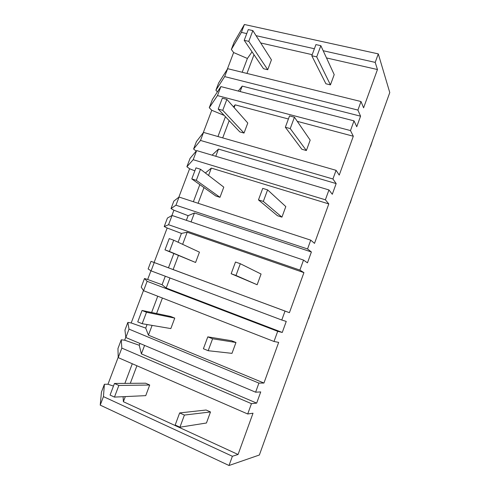 <?xml version="1.0" encoding="UTF-8"?>
<svg xmlns="http://www.w3.org/2000/svg" width="490" height="490" viewBox="0 0 490 490"><rect width="100%" height="100%" fill="white"/><g stroke="black" fill="none" stroke-linecap="round" stroke-linejoin="round"><path stroke-width="0.73" d="M241.417 32.383L231.36 49.466L234.116 42.195L244.406 24.5L241.417 32.383L246.764 33.583M256.068 35.672L314.39 48.749M323.173 50.721L375.211 62.389L377.459 69.537L326.499 57.936M244.406 24.5L378.292 53.888L375.211 62.389M231.36 49.466L233.626 52.546L247.395 58.463L252.044 51.848M260.698 42.955L312.197 54.678M378.292 53.888L389.777 92.561L259.369 455.008L229.026 465.5L232.376 456.27L238.067 454.487L253.018 413.205L247.707 413.989L251.456 403.662L256.668 403.117L260.729 391.92L255.615 392.196L258.91 383.107L263.939 383.045L278.663 342.381L274.002 341.481L277.689 331.313L282.258 332.453L286.252 321.416L281.781 320.025L285.027 311.077L289.418 312.675L303.923 272.63L299.886 270.094L303.518 260.08L307.463 262.842L311.395 251.976L307.549 248.963L310.746 240.155L314.513 243.371L328.802 203.92L325.378 199.798L328.955 189.942L332.287 194.279L336.165 183.579L332.924 178.991L336.073 170.318L339.239 175.095L353.308 136.232L350.485 130.573L354.007 120.865L356.751 126.732L360.567 116.185L357.914 110.079L361.014 101.534L363.592 107.831L377.459 69.537M232.376 456.27L103.445 396.612L104.395 384.276L101.442 392.074L100.223 405.126L229.026 465.5M104.395 384.276L107.978 384.24L118.206 357.235M251.456 403.662L121.826 348.096L121.263 339.803L117.949 348.537L118.219 357.627L247.707 413.989M121.263 339.803L124.662 340.189L125.795 337.2M258.91 383.107L129.011 329.127L127.859 322.402L124.944 330.095L125.838 337.512L255.615 392.196M127.859 322.402L131.191 322.959L143.472 290.546M277.689 331.313L147.129 281.309L144.501 278.516L141.23 287.14L143.57 290.699L274.002 341.481M144.501 278.516L147.662 279.49L150.951 270.792M285.027 311.077L151.012 261.348L148.133 268.937L151.079 270.878L281.781 320.025M151.012 261.348L154.099 262.481L167.164 228.009L181.429 233.418L187.18 232.236L303.923 272.63M303.518 260.08L172.064 215.471L167.433 218.038L164.211 226.545L167.164 228.009M171.868 215.582L173.901 210.216L188.117 215.68L194.438 212.966L311.395 251.976M310.746 240.155L179.046 197.041L173.858 201.096L171.022 208.587L173.901 210.216M178.826 197.219L189.606 168.762L194.855 170.845M328.955 189.942L196.649 150.577L190.071 158.35L186.886 166.747L189.606 168.762M336.073 170.318L203.528 132.41L196.41 141.628L193.605 149.021L196.178 151.134M203.228 132.802L211.76 110.281L224.206 115.426M354.007 120.865L220.886 86.595L212.409 99.439L209.267 107.727L211.76 110.281M361.014 101.534L227.672 68.686L218.669 82.933L215.9 90.227L217.389 91.893M227.287 69.286L233.626 52.546M242.189 72.263L247.395 58.463M246.966 73.439L254.004 54.733M240.143 91.556L242.195 86.111L360.567 116.185M227.672 68.686L224.671 76.605L357.914 110.079M224.671 76.605L215.9 90.227M242.195 86.111L238.269 91.073M124.662 340.189L139.258 345.266L141.389 353.878L256.668 403.117M121.826 348.096L118.219 357.627M141.389 353.878L144.575 345.407M139.258 345.266L139.938 343.453M103.445 396.612L100.223 405.126M238.067 454.487L123.382 401.708L123.106 396.692M107.978 384.24L113.46 386.083M123.382 401.708L125.311 396.588M130.297 383.333L136.912 365.76M124.889 383.382L132.288 363.752M220.886 86.595L217.474 95.593L350.485 130.573M217.474 95.593L209.267 107.727M234.11 107.579L235.139 104.848L233.454 106.838M235.139 104.848L288.402 118.99M297.283 121.349L353.308 136.232M217.958 136.532L225.431 116.718M222.699 137.892L229.179 120.675M215.778 156.267L218.479 149.095L336.165 183.579M203.528 132.41L200.49 140.44L332.924 178.991M200.49 140.44L193.605 149.021M218.479 149.095L212.066 155.165M196.649 150.577L193.189 159.703L325.378 199.798M193.189 159.703L186.886 166.747M208.562 175.445L211.331 168.095L205.365 172.982M211.331 168.095L328.802 203.92M193.372 201.733L199.822 184.632M198.083 203.276L203.987 187.59M191.063 221.921L194.438 212.966M179.046 197.041L175.959 205.194L307.549 248.963M175.959 205.194L171.022 208.587M186.365 220.329L188.117 215.68M172.064 215.471L168.56 224.732L299.886 270.094M168.56 224.732L164.211 226.545M154.099 262.481L168.468 267.791L173.828 253.575M178.103 242.238L181.429 233.418M178.421 255.504L173.117 269.592L168.468 267.791M182.629 244.339L187.18 232.236M173.117 269.592L289.418 312.675M282.258 332.453L166.177 288.028L169.963 277.977M154.209 262.609L151.079 270.878M147.662 279.49L162.074 284.751L165.289 276.219M166.177 288.028L162.074 284.751M147.129 281.309L143.57 290.699M131.191 322.959L145.732 328.092L147.074 324.539M151.618 312.479L157.749 296.217M152.108 325.397L148.427 335.178L145.732 328.092M156.579 313.52L162.411 298.036M148.427 335.178L263.939 383.045M129.011 329.127L125.838 337.512M370.648 146.369L372.369 140.936M379.854 120.136L381.6 115.285M350.234 203.111L351.973 197.629M359.55 176.565L361.32 171.647M329.562 260.576L331.32 255.027M338.994 233.699L340.783 228.726M308.627 318.77L310.403 313.159M318.175 291.562L319.988 286.521M289.235 371.996L287.207 377.637M297.093 350.16L298.931 345.052M267.797 431.58L265.727 437.337M275.741 409.505L277.603 404.336M252.846 30.607L248.271 29.59L244.216 40.321L248.785 41.368L252.846 30.607L271.436 59.835L267.73 69.727L263.498 68.704L244.216 40.321M248.785 41.368L267.73 69.727M226.876 99.39L222.331 98.19L218.209 109.092L222.748 110.324L226.876 99.39L247.775 123.039L244.02 133.072L239.812 131.896L218.209 109.092M222.748 110.324L244.02 133.072M200.496 169.246L195.988 167.856L191.798 178.93L196.306 180.345L200.496 169.246L223.783 187.137L219.973 197.317L215.79 195.982L191.798 178.93M196.306 180.345L219.973 197.317M173.705 240.192L169.228 238.606L164.977 249.851L169.448 251.462L173.705 240.192L199.448 252.154L195.584 262.481L164.977 249.851M169.448 251.462L195.584 262.481M146.498 312.253L142.057 310.47L137.739 321.887L142.174 323.706L146.498 312.253L174.758 318.108L170.63 316.466L142.057 310.47M142.174 323.706L170.839 328.582L174.758 318.108M118.856 385.459L114.452 383.468L110.06 395.069L114.458 397.096L118.856 385.459L149.713 385.018L145.616 383.204L114.452 383.468M114.458 397.096L145.738 395.644L149.713 385.018M320.852 45.693L315.928 44.596L311.799 55.756L316.718 56.877L320.852 45.693L334.198 74.621L330.438 84.874L325.911 83.778L311.799 55.756M316.718 56.877L330.438 84.874M294.435 117.208L289.541 115.916L285.345 127.253L290.239 128.576L294.435 117.208L310.176 140.122L306.366 150.522L301.858 149.266L285.345 127.253M290.239 128.576L306.366 150.522M267.595 189.875L262.732 188.381L258.469 199.902L263.326 201.427L267.595 189.875L285.805 206.584L281.934 217.144L277.456 215.71L258.469 199.902M263.326 201.427L281.934 217.144M240.314 263.724L235.488 262.021L231.157 273.726L235.978 275.466L240.314 263.724L261.072 274.033L257.146 284.745L231.157 273.726M235.978 275.466L257.146 284.745M212.593 338.78L207.797 336.857L203.399 348.751L208.183 350.711L212.593 338.78L235.972 342.486L231.543 340.721L207.797 336.857M208.183 350.711L231.984 353.357L235.972 342.486M184.411 415.073L179.652 412.929L175.181 425.02L179.928 427.207L184.411 415.073L210.492 411.961L206.1 410.014L179.652 412.929M179.928 427.207L206.449 422.999L210.492 411.961"/></g></svg>
